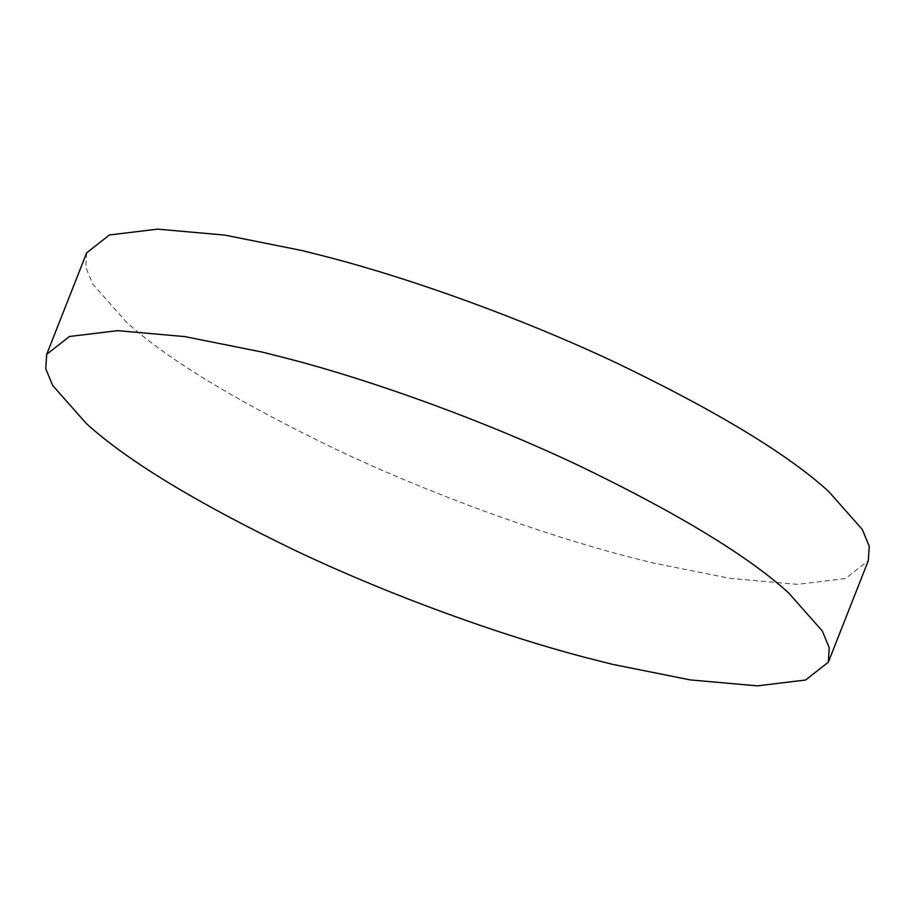 <?xml version="1.0" encoding="UTF-8"?>
<svg xmlns="http://www.w3.org/2000/svg" width="915" height="915" viewBox="0 0 915 915"><rect width="100%" height="100%" fill="white"/><g stroke="black" fill="none" stroke-linecap="round" stroke-linejoin="round"><path stroke-width="0.69" stroke-dasharray="4.58 3.43" d="M86.673 252.803L85.736 267.203L92.69 284.016L126.339 322.046C166.988 359.08 236.962 401.559 336.262 449.482C432.2 494.901 541.554 533.994 624.465 555.725L652.555 562.862L730.101 578.383L797.4 584.353L845.552 578.509L868.301 560.689"/><path stroke-width="1.37" d="M828.327 662.197L868.301 560.689L869.25 546.301L862.296 529.476L828.647 491.458C787.998 454.412 718.023 411.933 618.723 364.021C522.785 318.592 413.42 279.498 330.521 257.767L302.43 250.641L224.884 235.109L157.586 229.139L109.423 234.983L86.673 252.803L46.699 354.311L45.75 368.699L52.704 385.524L86.353 423.542C127.002 460.588 196.977 503.067 296.277 550.979C392.215 596.408 501.58 635.502 584.479 657.233L612.57 664.359L690.116 679.891L757.414 685.861L805.577 680.017L828.327 662.197L829.264 647.797L822.311 630.984L788.661 592.954C748.013 555.92 678.038 513.441 578.738 465.518C482.8 420.099 373.446 381.006 290.535 359.275L262.445 352.138L184.899 336.617L117.6 330.647L69.448 336.491L46.699 354.311"/></g></svg>
